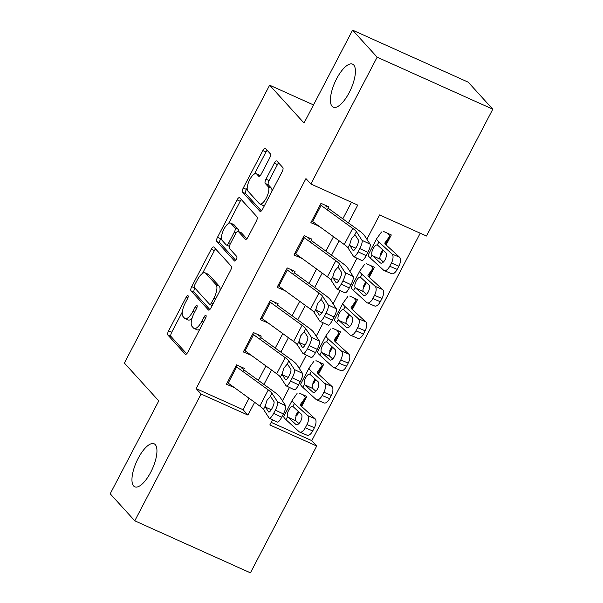 <?xml version="1.0" encoding="UTF-8"?>
<svg xmlns="http://www.w3.org/2000/svg" width="603" height="603" viewBox="0 0 603 603"><rect width="100%" height="100%" fill="white"/><g stroke="black" fill="none" stroke-linecap="round" stroke-linejoin="round"><path stroke-width="0.9" d="M188.038 295.681A2.533 0.935 -65.8 0 0 187.917 295.591A2.533 0.935 -65.8 0 0 186.199 297.158L168.584 330.851A3.618 1.334 -65.8 0 0 167.89 335.087L185.257 354.187A3.618 1.334 -65.8 0 0 185.43 354.315A3.618 1.334 -65.8 0 0 187.872 352.084L205.487 318.384A2.533 0.935 -65.8 0 0 205.977 315.422A2.533 0.935 -65.8 0 0 205.857 315.331A2.533 0.935 -65.8 0 0 204.138 316.899L201.862 321.263A11.578 4.259 -65.8 0 1 194.023 328.424A11.578 4.259 -65.8 0 1 193.473 328.009L192.025 326.419A11.578 4.259 -65.8 0 1 194.241 312.874L196.518 308.517A2.533 0.935 -65.8 0 0 197.008 305.548A2.533 0.935 -65.8 0 0 196.887 305.465A2.533 0.935 -65.8 0 0 195.168 307.025L192.892 311.389A11.578 4.259 -65.8 0 1 185.053 318.55A11.578 4.259 -65.8 0 1 184.503 318.143L183.056 316.545A11.578 4.259 -65.8 0 1 185.272 303L187.548 298.643A2.533 0.935 -65.8 0 0 188.038 295.681M332.11 106.347A23.592 8.683 -65.8 0 0 333.24 107.183A23.592 8.683 -65.8 0 0 350.041 90.925A23.592 8.683 -65.8 0 0 353.727 64.988A23.592 8.683 -65.8 0 0 352.597 64.159A23.592 8.683 -65.8 0 0 335.788 80.41A23.592 8.683 -65.8 0 0 332.11 106.347M133.64 485.98A23.592 8.683 -65.8 0 0 134.771 486.817A23.592 8.683 -65.8 0 0 151.579 470.559A23.592 8.683 -65.8 0 0 155.257 444.622A23.592 8.683 -65.8 0 0 154.127 443.793A23.592 8.683 -65.8 0 0 137.326 460.044A23.592 8.683 -65.8 0 0 133.64 485.98M269.639 158.046A3.618 1.334 -65.8 0 0 270.332 153.81L265.463 148.451A3.618 1.334 -65.8 0 0 265.29 148.323A3.618 1.334 -65.8 0 0 262.84 150.562L243.273 187.985A3.618 1.334 -65.8 0 0 242.579 192.214L259.946 211.321A3.618 1.334 -65.8 0 0 260.119 211.449A3.618 1.334 -65.8 0 0 262.569 209.211L282.129 171.787A3.618 1.334 -65.8 0 0 282.822 167.559L276.943 161.084A3.618 1.334 -65.8 0 0 276.769 160.956A3.618 1.334 -65.8 0 0 274.32 163.194L265.946 179.204A3.618 1.334 -65.8 0 0 265.252 183.44L268.169 186.651A9.678 3.565 -65.8 0 1 266.654 197.294A9.678 3.565 -65.8 0 1 259.765 203.957A9.678 3.565 -65.8 0 1 259.298 203.618L247.871 191.038A9.678 3.565 -65.8 0 1 249.378 180.395A9.678 3.565 -65.8 0 1 256.275 173.732A9.678 3.565 -65.8 0 1 256.742 174.071L258.642 176.166A3.618 1.334 -65.8 0 0 258.815 176.295A3.618 1.334 -65.8 0 0 261.265 174.056L269.639 158.046M271.177 422.356L311.789 440.627L316.703 446.039L250.411 572.85L134.771 520.819L110.206 493.789L158.77 400.897L124.376 363.051L269.639 85.189L304.033 123.042L352.589 30.15L377.154 57.187L492.794 109.211L426.494 236.029L379.619 214.932L366.895 239.263M134.771 520.819L201.07 394.008L247.946 415.098L254.639 402.307M348.428 222.906L357.737 205.088L310.862 183.998L305.947 178.594L196.156 388.603L201.07 394.008M310.862 183.998L377.154 57.187M213.899 247.079A3.618 1.334 -65.8 0 0 213.726 246.951A3.618 1.334 -65.8 0 0 211.276 249.19L191.716 286.613A3.618 1.334 -65.8 0 0 191.023 290.842L208.382 309.95A3.618 1.334 -65.8 0 0 208.555 310.078A3.618 1.334 -65.8 0 0 211.005 307.839L230.565 270.415A3.618 1.334 -65.8 0 0 231.258 266.187L213.899 247.079M217.495 237.296L237.062 199.872A3.618 1.334 -65.8 0 1 239.512 197.641A3.618 1.334 -65.8 0 1 239.685 197.769L257.044 216.869A3.618 1.334 -65.8 0 1 256.35 221.105L247.976 237.122A3.618 1.334 -65.8 0 1 245.527 239.353A3.618 1.334 -65.8 0 1 245.353 239.233L238.313 231.484A3.618 1.334 -65.8 0 0 238.14 231.356A3.618 1.334 -65.8 0 0 235.69 233.587L230.135 244.215A3.618 1.334 -65.8 0 0 229.441 248.451L236.775 256.516A2.533 0.935 -65.8 0 1 236.376 259.298A2.533 0.935 -65.8 0 1 234.575 261.046A2.533 0.935 -65.8 0 1 234.454 260.956L216.801 241.532A3.618 1.334 -65.8 0 1 217.495 237.296L220.623 238.705L221.467 237.077M383.289 250.328L381.186 254.353L380.508 253.599M386.108 244.939L391.324 234.966L383.508 231.446M366.398 282.634L364.295 286.659L363.617 285.905M369.217 277.252L374.433 267.272L366.616 263.76M349.514 314.947L347.403 318.972L346.725 318.218M352.325 309.558L357.541 299.585L349.725 296.065M332.622 347.253L330.519 351.278L329.833 350.524M335.434 341.871L340.65 331.891L332.833 328.379M315.731 379.558L313.628 383.583L312.942 382.837M318.542 374.177L323.758 364.204L315.949 360.684M242.783 371.41L244.366 368.388L236.549 364.868L226.419 384.254L234.341 387.563M259.674 339.105L261.257 336.075L253.441 332.562L243.311 351.948L251.225 355.257M276.566 306.791L278.149 303.769L270.332 300.249L260.195 319.635L268.116 322.944M293.457 274.486L295.033 271.456L287.224 267.943L277.086 287.329L285.008 290.638M310.349 242.172L311.924 239.15L304.116 235.637L293.978 255.016L301.899 258.325M196.156 388.603L243.039 409.693L249.024 398.236M258.363 380.38L265.915 365.923M275.254 348.067L282.807 333.617M292.146 315.761L299.699 301.304M309.038 283.448L316.59 268.998M325.921 251.142L333.482 236.685M342.813 218.829L351.474 202.269M327.241 209.867L328.816 206.837L321.007 203.324L310.869 222.711L318.791 226.019M311.789 440.627L420.231 233.21M295.9 415.52L296.736 415.897L298.839 411.872M301.651 406.49L306.867 396.51L299.058 392.998M313.628 383.583L312.791 383.214M330.519 351.278L329.683 350.901M347.403 318.972L346.574 318.595M364.295 286.659L363.466 286.282M381.186 254.353L380.357 253.976M313.5 104.93L269.639 85.189M352.589 30.15L468.23 82.181L492.794 109.211M272.541 419.748L269.827 424.942L316.703 446.039M356.991 258.205L350.004 271.576M340.1 290.518L333.112 303.882M323.216 322.824L316.221 336.195M306.324 355.137L299.337 368.501M289.432 387.443L282.445 400.807M263.971 384.45L271.531 370.001M280.862 352.144L288.415 337.688M297.754 319.831L305.306 305.382M314.645 287.525L322.198 273.069M331.537 255.212L339.09 240.763M243.039 409.693L247.946 415.098M296.736 415.897L296.05 415.143M234.228 387.774L233.467 386.93M251.119 355.461L250.358 354.624M268.011 323.155L267.25 322.311M284.902 290.842L284.141 290.005M301.794 258.536L301.033 257.7M318.686 226.223L317.924 225.386M185.053 318.55L188.181 319.959A11.578 4.259 -65.8 0 0 191.995 318.414M194.023 328.424L197.151 329.826A11.578 4.259 -65.8 0 0 199.827 329.223M182.31 311.985L171.712 332.261A3.618 1.334 -65.8 0 0 171.018 336.489L186.704 353.757M194.829 288.038A3.618 1.334 -65.8 0 0 194.143 292.251L209.829 309.512M215.573 248.918A3.618 1.334 -65.8 0 0 214.404 250.599L202.45 273.453M194.89 284.608A2.533 0.935 -65.8 0 0 194.4 287.571L209.64 304.342A2.533 0.935 -65.8 0 0 209.761 304.432A2.533 0.935 -65.8 0 0 211.48 302.864L213.884 298.266A11.578 4.259 -65.8 0 0 216.1 284.722L205.683 273.257A11.578 4.259 -65.8 0 0 205.126 272.85A11.578 4.259 -65.8 0 0 197.294 280.011L194.89 284.608M219.967 290.699A11.578 4.259 -65.8 0 0 219.228 286.131L216.1 284.722M205.126 272.85L208.254 274.259A11.578 4.259 -65.8 0 1 208.811 274.666L219.228 286.131M228.62 223.404L240.182 201.281L237.062 199.872M241.358 199.608A3.618 1.334 -65.8 0 0 240.182 201.281M246.808 238.796L241.441 232.886A3.618 1.334 -65.8 0 0 241.268 232.758L238.14 231.356M235.743 260.338L219.929 242.934L216.801 241.532M231.009 223.442A9.678 3.565 -65.8 0 0 230.542 223.095A9.678 3.565 -65.8 0 0 223.645 229.766A9.678 3.565 -65.8 0 0 222.138 240.409L226.163 244.841A3.618 1.334 -65.8 0 0 226.336 244.969A3.618 1.334 -65.8 0 0 228.786 242.73L234.341 232.102A3.618 1.334 -65.8 0 0 235.034 227.874L231.009 223.442L234.13 224.844A9.678 3.565 -65.8 0 0 233.67 224.504L230.542 223.095M238.26 231.409A3.618 1.334 -65.8 0 0 238.162 229.276L235.034 227.874M234.13 224.844L238.162 229.276M220.623 238.705A3.618 1.334 -65.8 0 0 219.929 242.934M256.275 173.732L259.403 175.134A9.678 3.565 -65.8 0 1 259.863 175.481L260.097 175.729M259.765 203.957L262.885 205.367A9.678 3.565 -65.8 0 0 264.702 205.118M271.968 191.219A9.678 3.565 -65.8 0 0 271.297 188.053L268.169 186.651M278.616 162.923A3.618 1.334 -65.8 0 0 277.44 164.596L269.066 180.614A3.618 1.334 -65.8 0 0 268.373 184.85L271.297 188.053M247.192 187.88L246.401 189.387A3.618 1.334 -65.8 0 0 245.707 193.623L261.393 210.884M267.137 150.29A3.618 1.334 -65.8 0 0 265.968 151.964L254.458 173.981M296.812 413.892A12.904 1.899 -152.4 0 1 296.797 413.929A12.904 1.899 -152.4 0 1 296.774 413.967L296.254 414.691M283.862 416.266A27.648 4.063 27.6 0 0 283.817 416.341A27.648 4.063 27.6 0 0 285.988 419.703L299.178 431.756A7.372 3.543 -67.1 0 0 299.683 432.087A7.372 3.543 -67.1 0 0 305.291 427.791L312.731 430.941A7.372 3.543 112.9 0 1 307.123 435.23L299.683 432.087M297.068 393.518L292.312 400.113A27.648 4.063 27.6 0 0 292.267 400.188A27.648 4.063 27.6 0 0 294.43 403.55L307.62 415.603L315.067 418.753A7.372 3.543 112.9 0 1 314.419 427.715L312.731 430.941M302.955 394.746L304.749 396.721A12.904 1.899 -152.4 0 1 305.239 397.776L300.46 404.409A18.429 2.714 27.6 0 0 300.43 404.455A18.429 2.714 27.6 0 0 301.877 406.693L315.067 418.753M305.239 397.776A12.904 1.899 -152.4 0 1 305.216 397.807L301.025 405.834L305.239 397.776M293.322 406.829L301.183 414.012A5.894 2.834 112.9 0 1 300.663 421.18A5.894 2.834 112.9 0 1 296.179 424.618A5.894 2.834 112.9 0 1 295.779 424.354L287.556 416.703C286.915 415.06 287.322 412.874 288.769 410.138C290.156 407.462 291.52 406.256 292.862 406.543L293.322 406.829L292.862 406.543L294.43 403.55M314.419 427.715L306.98 424.565L305.291 427.791M306.98 424.565A7.372 3.543 -67.1 0 0 307.62 415.603M298.289 411.367L296.691 413.786L295.251 419.371L295.967 420.871L298.937 423.585M235.796 366.315A12.904 1.899 27.6 0 0 236.647 366.956L268.275 389.922A18.429 2.714 -152.4 0 1 271.938 393.224L277.568 401.877L285.626 405.706A7.372 1.847 115.4 0 1 283.418 413.96L275.352 410.138A7.372 1.847 -64.6 0 0 277.568 401.877M243.672 369.707L274.501 392.101A27.648 4.063 -152.4 0 1 279.996 397.053L285.626 405.706M242.24 368.599L240.454 366.624M227.354 382.468A12.904 1.899 27.6 0 0 228.205 383.109L259.825 406.075A18.429 2.714 -152.4 0 1 263.496 409.384L269.119 418.037A7.372 1.847 -64.6 0 0 269.337 418.233A7.372 1.847 -64.6 0 0 273.664 413.364L275.352 410.138M273.664 413.364L281.729 417.193L283.418 413.96M281.729 417.193A7.372 1.847 115.4 0 1 277.395 422.055L269.337 418.233M271.29 409.708L265.448 407.138L265.312 405.902L266.963 400.407L270.121 396.706L270.853 396.797L273.95 401.56A5.894 1.477 115.4 0 1 272.179 408.163A5.894 1.477 115.4 0 1 268.719 412.06A5.894 1.477 115.4 0 1 268.546 411.902L268.946 412.09M271.938 393.224L270.121 396.706L270.853 396.797M265.448 407.138L268.546 411.902M313.703 381.586A12.904 1.899 -152.4 0 1 313.688 381.624A12.904 1.899 -152.4 0 1 313.666 381.654L313.145 382.377M300.754 383.96A27.648 4.063 27.6 0 0 300.709 384.028A27.648 4.063 27.6 0 0 302.879 387.39L316.07 399.45A7.372 3.543 -67.1 0 0 316.575 399.774A7.372 3.543 -67.1 0 0 322.175 395.485L329.622 398.636A7.372 3.543 112.9 0 1 324.015 402.925L316.575 399.774M313.959 361.205L309.203 367.807A27.648 4.063 27.6 0 0 309.158 367.875A27.648 4.063 27.6 0 0 311.321 371.237L324.512 383.297L331.959 386.44A7.372 3.543 112.9 0 1 331.311 395.402L329.622 398.636M319.846 362.441L321.64 364.408A12.904 1.899 -152.4 0 1 322.13 365.463A12.904 1.899 -152.4 0 1 322.108 365.501L317.351 372.096A18.429 2.714 27.6 0 0 317.321 372.149A18.429 2.714 27.6 0 0 318.768 374.388L331.959 386.44M310.213 374.523L318.075 381.707A5.894 2.834 112.9 0 1 317.555 388.875A5.894 2.834 112.9 0 1 313.07 392.304A5.894 2.834 112.9 0 1 312.671 392.04L304.447 384.397C303.806 382.754 304.214 380.561 305.661 377.832C307.048 375.149 308.412 373.95 309.754 374.237L310.213 374.523L309.754 374.237L311.321 371.237M331.311 395.402L323.871 392.252L322.175 395.485M323.871 392.252A7.372 3.543 -67.1 0 0 324.512 383.297M315.173 379.061L313.583 381.473L312.143 387.058L312.859 388.558L315.829 391.279M330.595 349.273A12.904 1.899 -152.4 0 1 330.58 349.31A12.904 1.899 -152.4 0 1 330.557 349.348L330.029 350.072M317.645 351.647A27.648 4.063 27.6 0 0 317.6 351.722A27.648 4.063 27.6 0 0 319.771 355.084L332.962 367.137A7.372 3.543 -67.1 0 0 333.467 367.468A7.372 3.543 -67.1 0 0 339.067 363.179L346.514 366.322A7.372 3.543 112.9 0 1 340.906 370.619L333.467 367.468M330.851 328.899L326.095 335.494A27.648 4.063 27.6 0 0 326.05 335.57A27.648 4.063 27.6 0 0 328.213 338.931L341.404 350.984L348.851 354.134A7.372 3.543 112.9 0 1 348.202 363.096L346.514 366.322M336.738 330.135L338.532 332.102A12.904 1.899 -152.4 0 1 339.022 333.158A12.904 1.899 -152.4 0 1 338.999 333.188L334.243 339.791A18.429 2.714 27.6 0 0 334.213 339.836A18.429 2.714 27.6 0 0 335.66 342.074L348.851 354.134M327.105 342.218L334.966 349.393A5.894 2.834 112.9 0 1 334.446 356.561A5.894 2.834 112.9 0 1 329.962 359.999A5.894 2.834 112.9 0 1 329.562 359.735L321.339 352.084C320.698 350.441 321.105 348.255 322.552 345.519C323.932 342.843 325.303 341.645 326.645 341.924L327.105 342.218L326.645 341.924L328.213 338.931M348.202 363.096L340.755 359.946L339.067 363.179M340.755 359.946A7.372 3.543 -67.1 0 0 341.404 350.984M332.065 346.748L330.474 349.167L329.034 354.752L329.751 356.252L332.72 358.966M347.486 316.967A12.904 1.899 -152.4 0 1 347.471 317.005A12.904 1.899 -152.4 0 1 347.449 317.035L346.921 317.758M334.537 319.341A27.648 4.063 27.6 0 0 334.492 319.417A27.648 4.063 27.6 0 0 336.662 322.771L349.853 334.831A7.372 3.543 -67.1 0 0 350.358 335.155A7.372 3.543 -67.1 0 0 355.958 330.866L363.405 334.017A7.372 3.543 112.9 0 1 357.798 338.306L350.358 335.155M347.743 296.586L342.979 303.188A27.648 4.063 27.6 0 0 342.934 303.256A27.648 4.063 27.6 0 0 345.104 306.618L358.295 318.678L365.735 321.821A7.372 3.543 112.9 0 1 365.094 330.783L363.405 334.017M353.629 297.822L355.416 299.789A12.904 1.899 -152.4 0 1 355.913 300.844A12.904 1.899 -152.4 0 1 355.891 300.882L351.134 307.477A18.429 2.714 27.6 0 0 351.104 307.53A18.429 2.714 27.6 0 0 352.551 309.769L365.735 321.821M343.996 309.904L351.858 317.088A5.894 2.834 112.9 0 1 351.338 324.256A5.894 2.834 112.9 0 1 346.853 327.685A5.894 2.834 112.9 0 1 346.446 327.429L338.23 319.778C337.59 318.135 337.997 315.942 339.444 313.213C340.823 310.53 342.187 309.331 343.537 309.618L343.996 309.904L343.537 309.618L345.104 306.618M365.094 330.783L357.647 327.633L355.958 330.866M357.647 327.633A7.372 3.543 -67.1 0 0 358.295 318.678M348.956 314.442L347.366 316.854L345.918 322.439L346.642 323.947L349.612 326.66M364.378 284.654A12.904 1.899 -152.4 0 1 364.355 284.691A12.904 1.899 -152.4 0 1 364.34 284.729L363.813 285.453M351.428 287.028A27.648 4.063 27.6 0 0 351.383 287.103A27.648 4.063 27.6 0 0 353.546 290.465L366.737 302.518A7.372 3.543 -67.1 0 0 367.25 302.849A7.372 3.543 -67.1 0 0 372.85 298.56L380.297 301.704A7.372 3.543 112.9 0 1 374.689 306L367.25 302.849M364.634 264.28L359.87 270.875A27.648 4.063 27.6 0 0 359.825 270.951A27.648 4.063 27.6 0 0 361.996 274.312L375.187 286.365L382.626 289.515A7.372 3.543 112.9 0 1 381.985 298.477L380.297 301.704M370.521 265.516L372.307 267.483A12.904 1.899 -152.4 0 1 372.805 268.539A12.904 1.899 -152.4 0 1 372.782 268.576L368.026 275.172A18.429 2.714 27.6 0 0 367.996 275.217A18.429 2.714 27.6 0 0 369.435 277.463L382.626 289.515M360.888 277.599L368.742 284.774A5.894 2.834 112.9 0 1 368.229 291.942A5.894 2.834 112.9 0 1 363.745 295.38A5.894 2.834 112.9 0 1 363.338 295.116L355.114 287.465C354.481 285.822 354.888 283.636 356.335 280.908C357.715 278.224 359.079 277.026 360.428 277.312L360.888 277.599L360.428 277.312L361.996 274.312M381.985 298.477L374.538 295.327L372.85 298.56M374.538 295.327A7.372 3.543 -67.1 0 0 375.187 286.365M365.848 282.129L364.257 284.548L362.81 290.133L363.526 291.633L366.496 294.347M252.687 334.002A12.904 1.899 27.6 0 0 253.539 334.65L285.166 357.617A18.429 2.714 -152.4 0 1 288.829 360.918L294.46 369.571L302.518 373.4A7.372 1.847 115.4 0 1 300.309 381.654L292.244 377.825A7.372 1.847 -64.6 0 0 294.46 369.571M260.564 337.401L291.392 359.787A27.648 4.063 -152.4 0 1 296.887 364.747L302.518 373.4M259.132 336.286L257.345 334.318M244.245 350.155A12.904 1.899 27.6 0 0 245.097 350.803L276.717 373.77A18.429 2.714 -152.4 0 1 280.387 377.071L286.01 385.724A7.372 1.847 -64.6 0 0 286.229 385.92A7.372 1.847 -64.6 0 0 290.556 381.058L292.244 377.825M290.556 381.058L298.613 384.88L300.309 381.654M298.613 384.88A7.372 1.847 115.4 0 1 294.287 389.749L286.229 385.92M288.181 377.395L282.34 374.832L282.204 373.589L283.855 368.101L287.013 364.4L287.744 364.491L290.842 369.247A5.894 1.477 115.4 0 1 289.071 375.857A5.894 1.477 115.4 0 1 285.603 379.747A5.894 1.477 115.4 0 1 285.438 379.589L285.837 379.784M288.829 360.918L287.013 364.4L287.744 364.491M282.34 374.832L285.438 379.589M269.579 301.696A12.904 1.899 27.6 0 0 270.43 302.337L302.058 325.303A18.429 2.714 -152.4 0 1 305.721 328.605L311.352 337.258L319.409 341.087A7.372 1.847 115.4 0 1 317.193 349.341L309.135 345.519A7.372 1.847 -64.6 0 0 311.352 337.258M277.455 305.088L308.284 327.482A27.648 4.063 -152.4 0 1 313.779 332.434L319.409 341.087M276.023 303.98L274.237 302.005M261.137 317.849A12.904 1.899 27.6 0 0 261.988 318.49L293.608 341.456A18.429 2.714 -152.4 0 1 297.279 344.765L302.902 353.418A7.372 1.847 -64.6 0 0 303.121 353.614A7.372 1.847 -64.6 0 0 307.447 348.745L309.135 345.519M307.447 348.745L315.505 352.574L317.193 349.341M315.505 352.574A7.372 1.847 115.4 0 1 311.178 357.443L303.121 353.614M305.065 345.089L299.231 342.519L299.096 341.283L300.746 335.788L303.904 332.087L304.636 332.185L307.734 336.941A5.894 1.477 115.4 0 1 305.962 343.544A5.894 1.477 115.4 0 1 302.495 347.441A5.894 1.477 115.4 0 1 302.322 347.283L302.729 347.471M305.721 328.605L303.904 332.087L304.636 332.185M299.231 342.519L302.322 347.283M286.47 269.383A12.904 1.899 27.6 0 0 287.322 270.031L318.949 292.998A18.429 2.714 -152.4 0 1 322.613 296.299L328.243 304.952L336.301 308.781A7.372 1.847 115.4 0 1 334.085 317.035L326.027 313.206A7.372 1.847 -64.6 0 0 328.243 304.952M294.347 272.782L325.175 295.169A27.648 4.063 -152.4 0 1 330.67 300.128L336.301 308.781M292.915 271.667L291.121 269.699M278.021 285.536A12.904 1.899 27.6 0 0 278.88 286.184L310.5 309.151A18.429 2.714 -152.4 0 1 314.163 312.452L319.794 321.105A7.372 1.847 -64.6 0 0 320.012 321.301A7.372 1.847 -64.6 0 0 324.339 316.439L326.027 313.206M324.339 316.439L332.396 320.261L334.085 317.035M332.396 320.261A7.372 1.847 115.4 0 1 328.07 325.13L320.012 321.301M321.957 312.776L316.123 310.213L315.987 308.97L317.638 303.482L320.796 299.781L321.527 299.872L324.618 304.636A5.894 1.477 115.4 0 1 322.854 311.238A5.894 1.477 115.4 0 1 319.386 315.128A5.894 1.477 115.4 0 1 319.213 314.97L319.62 315.165M322.613 296.299L320.796 299.781L321.527 299.872M316.123 310.213L319.213 314.97M303.362 237.077A12.904 1.899 27.6 0 0 304.214 237.718L335.833 260.684A18.429 2.714 -152.4 0 1 339.504 263.986L345.127 272.646L353.192 276.468A7.372 1.847 115.4 0 1 350.976 284.722L342.919 280.9A7.372 1.847 -64.6 0 0 345.127 272.646M311.238 240.476L342.059 262.863A27.648 4.063 -152.4 0 1 347.562 267.815L353.192 276.468M309.806 239.361L308.012 237.386M294.912 253.23A12.904 1.899 27.6 0 0 295.772 253.871L327.391 276.845A18.429 2.714 -152.4 0 1 331.055 280.146L336.685 288.799A7.372 1.847 -64.6 0 0 336.904 288.995A7.372 1.847 -64.6 0 0 341.23 284.126L342.919 280.9M341.23 284.126L349.288 287.955L350.976 284.722M349.288 287.955A7.372 1.847 115.4 0 1 344.961 292.824L336.904 288.995M338.848 280.47L333.014 277.9L332.879 276.664L334.529 271.169L337.68 267.468L338.419 267.566L341.509 272.322A5.894 1.477 115.4 0 1 339.745 278.925A5.894 1.477 115.4 0 1 336.278 282.822A5.894 1.477 115.4 0 1 336.105 282.664L336.512 282.852M339.504 263.986L337.68 267.468L338.419 267.566M333.014 277.9L336.105 282.664M381.262 252.348A12.904 1.899 -152.4 0 1 381.247 252.386A12.904 1.899 -152.4 0 1 381.232 252.416L380.704 253.147M368.32 254.722A27.648 4.063 27.6 0 0 368.275 254.798A27.648 4.063 27.6 0 0 370.438 258.159L383.629 270.212A7.372 3.543 -67.1 0 0 384.134 270.536A7.372 3.543 -67.1 0 0 389.742 266.247L397.189 269.398A7.372 3.543 112.9 0 1 391.581 273.687L384.134 270.536M381.526 231.967L376.762 238.569A27.648 4.063 27.6 0 0 376.717 238.637A27.648 4.063 27.6 0 0 378.888 241.999L392.078 254.059L399.518 257.21A7.372 3.543 112.9 0 1 398.877 266.164L397.189 269.398M387.412 233.203L389.199 235.178A12.904 1.899 -152.4 0 1 389.696 236.233A12.904 1.899 -152.4 0 1 389.674 236.263L384.918 242.858A18.429 2.714 27.6 0 0 384.887 242.911A18.429 2.714 27.6 0 0 386.327 245.15L399.518 257.21M377.779 245.285L385.634 252.469A5.894 2.834 112.9 0 1 385.121 259.637A5.894 2.834 112.9 0 1 380.636 263.066A5.894 2.834 112.9 0 1 380.229 262.81L372.006 255.159C371.373 253.516 371.78 251.33 373.219 248.594C374.606 245.911 375.971 244.712 377.32 244.999L377.779 245.285L377.32 244.999L378.888 241.999M398.877 266.164L391.43 263.021L389.742 266.247M391.43 263.021A7.372 3.543 -67.1 0 0 392.078 254.059M382.739 249.823L381.149 252.235L379.702 257.828L380.418 259.328L383.387 262.041M320.253 204.764A12.904 1.899 27.6 0 0 321.105 205.412L352.725 228.379A18.429 2.714 -152.4 0 1 356.396 231.68L362.019 240.333L370.084 244.162A7.372 1.847 115.4 0 1 367.868 252.416L359.81 248.587A7.372 1.847 -64.6 0 0 362.019 240.333M328.122 208.163L358.951 230.557A27.648 4.063 -152.4 0 1 364.453 235.509L370.084 244.162M326.698 207.048L324.904 205.08M311.804 220.924A12.904 1.899 27.6 0 0 312.656 221.565L344.283 244.532A18.429 2.714 -152.4 0 1 347.946 247.833L353.577 256.486A7.372 1.847 -64.6 0 0 353.795 256.682A7.372 1.847 -64.6 0 0 358.122 251.82L359.81 248.587M358.122 251.82L366.179 255.649L367.868 252.416M366.179 255.649A7.372 1.847 115.4 0 1 361.853 260.511L353.795 256.682M355.74 248.165L349.898 245.594L349.77 244.358L351.421 238.863L354.572 235.162L355.31 235.253L358.401 240.017A5.894 1.477 115.4 0 1 356.629 246.619A5.894 1.477 115.4 0 1 353.17 250.509A5.894 1.477 115.4 0 1 352.996 250.351L353.403 250.546M356.396 231.68L354.572 235.162L355.31 235.253M349.898 245.594L352.996 250.351M187.88 297.912L186.199 297.158M205.819 317.653L204.138 316.899M196.849 307.786L195.168 307.025M194.611 312.166L192.892 311.389M203.58 322.032L201.862 321.263M185.634 354.36L185.257 354.187M171.018 336.489L167.89 335.087M171.712 332.261L168.584 330.851M208.766 310.123L208.382 309.95M194.143 292.251L191.023 290.842M194.784 287.993L191.716 286.613M214.404 250.599L211.276 249.19M213.198 303.641L211.48 302.864M215.603 299.043L213.884 298.266M208.811 274.666L205.683 273.257M245.738 239.399L245.353 239.233M241.441 232.886L238.313 231.484M230.504 243.506L228.786 242.73M236.097 232.894L234.341 232.102M259.026 176.34L258.642 176.166M259.863 175.481L256.742 174.071M268.373 184.85L265.252 183.44M269.066 180.614L265.946 179.204M277.44 164.596L274.32 163.194M260.33 211.495L259.946 211.321M245.707 193.623L242.579 192.214M246.401 189.387L243.273 187.985M265.968 151.964L262.84 150.562M287.556 416.703L285.988 419.703M297.844 411.909L296.774 413.967M295.779 424.354L296.653 424.723M295.967 420.871L287.917 417.17M263.496 409.384L265.312 405.902M259.825 406.075L268.275 389.922M228.205 383.109L236.647 366.956M304.447 384.397L302.879 387.39M322.108 365.501L317.917 373.528L322.13 365.463M314.736 379.604L313.666 381.654M312.671 392.04L313.545 392.417M312.859 388.558L304.809 384.865M321.339 352.084L319.771 355.084M338.999 333.188L334.808 341.215L339.022 333.158M331.627 347.29L330.557 349.348M329.562 359.735L330.436 360.104M329.751 356.252L321.701 352.551M338.23 319.778L336.662 322.771M355.891 300.882L351.7 308.909L355.913 300.844M348.519 314.985L347.449 317.035M346.446 327.429L347.328 327.798M346.642 323.947L338.592 320.246M355.114 287.465L353.546 290.465M372.782 268.576L368.584 276.596L372.805 268.539M363.338 295.116L364.212 295.485M363.526 291.633L355.484 287.933M280.387 377.071L282.204 373.589M276.717 373.77L285.166 357.617M245.097 350.803L253.539 334.65M297.279 344.765L299.096 341.283M293.608 341.456L302.058 325.303M261.988 318.49L270.43 302.337M314.163 312.452L315.987 308.97M310.5 309.151L318.949 292.998M278.88 286.184L287.322 270.031M331.055 280.146L332.879 276.664M327.391 276.845L335.833 260.684M295.772 253.871L304.214 237.718M372.006 255.159L370.438 258.159M389.674 236.263L385.475 244.29L389.696 236.233M380.229 262.81L381.104 263.179M380.418 259.328L372.375 255.627M347.946 247.833L349.77 244.358M344.283 244.532L352.725 228.379M312.656 221.565L321.105 205.412M212.211 305.533L209.761 304.432M229.336 246.318L226.336 244.969M292.267 400.188L283.817 416.341M297.859 411.894L296.797 413.929M309.158 367.875L300.709 384.028M314.751 379.589L313.688 381.624M326.05 335.57L317.6 351.722M331.642 347.275L330.58 349.31M342.934 303.256L334.492 319.417M348.534 314.97L347.471 317.005M359.825 270.951L351.383 287.103M376.717 238.637L368.275 254.798"/></g></svg>
